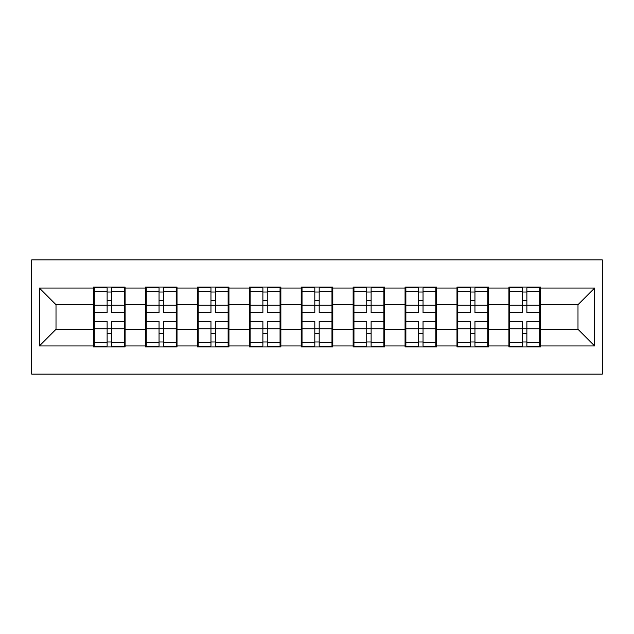 <?xml version="1.0" encoding="UTF-8"?>
<svg xmlns="http://www.w3.org/2000/svg" width="634" height="634" viewBox="0 0 634 634"><rect width="100%" height="100%" fill="white"/><g stroke="black" fill="none" stroke-linecap="round" stroke-linejoin="round"><path stroke-width="0.95" d="M31.7 374.092L602.3 374.092L602.3 259.908L31.7 259.908L31.7 374.092M540.548 314.504L539.716 314.504M509.752 314.504L508.92 314.504M508.92 319.496L509.752 319.496M539.716 319.496L540.548 319.496M488.616 314.504L487.784 314.504M457.819 314.504L456.987 314.504M456.987 319.496L457.819 319.496M487.784 319.496L488.616 319.496M436.683 314.504L435.843 314.504M405.887 314.504L405.055 314.504M405.055 319.496L405.887 319.496M435.843 319.496L436.683 319.496M384.743 314.504L383.911 314.504M353.954 314.504L353.122 314.504M353.122 319.496L353.954 319.496M383.911 319.496L384.743 319.496M332.81 314.504L331.978 314.504M302.022 314.504L301.19 314.504M301.19 319.496L302.022 319.496M331.978 319.496L332.81 319.496M280.878 314.504L280.046 314.504M250.089 314.504L249.257 314.504M249.257 319.496L250.089 319.496M280.046 319.496L280.878 319.496M228.945 314.504L228.113 314.504M198.157 314.504L197.317 314.504M197.317 319.496L198.157 319.496M228.113 319.496L228.945 319.496M177.013 314.504L176.181 314.504M146.216 314.504L145.384 314.504M145.384 319.496L146.216 319.496M176.181 319.496L177.013 319.496M577.994 329.315L577.994 304.685L540.548 304.685L540.548 329.315L577.994 329.315L594.644 345.966L594.644 288.034L540.548 288.034L540.548 287.036L508.92 287.036L508.92 304.685L488.616 304.685L488.616 329.315L508.92 329.315L508.92 304.685M594.644 345.966L540.548 345.966L540.548 346.964L508.92 346.964L508.92 345.966L488.616 345.966L488.616 346.964L456.987 346.964L456.987 345.966L436.683 345.966L436.683 346.964L405.055 346.964L405.055 345.966L384.743 345.966L384.743 346.964L353.122 346.964L353.122 345.966L332.81 345.966L332.81 346.964L301.19 346.964L301.19 345.966L280.878 345.966L280.878 346.964L249.257 346.964L249.257 345.966L228.945 345.966L228.945 346.964L197.317 346.964L197.317 345.966L177.013 345.966L177.013 346.964L145.384 346.964L145.384 345.966L125.08 345.966L125.08 346.964L93.452 346.964L93.452 345.966L39.356 345.966L39.356 288.034L93.452 288.034L93.452 304.685L56.006 304.685L56.006 329.315L93.452 329.315L93.452 304.685M508.92 288.034L488.616 288.034L488.616 287.036L456.987 287.036L456.987 288.034L436.683 288.034L436.683 287.036L405.055 287.036L405.055 288.034L384.743 288.034L384.743 287.036L353.122 287.036L353.122 288.034L332.81 288.034L332.81 287.036L301.19 287.036L301.19 288.034L280.878 288.034L280.878 287.036L249.257 287.036L249.257 288.034L228.945 288.034L228.945 287.036L197.317 287.036L197.317 288.034L177.013 288.034L177.013 287.036L145.384 287.036L145.384 288.034L125.08 288.034L125.08 287.036L93.452 287.036L93.452 288.034M508.92 329.315L508.92 345.966M488.616 329.315L488.616 345.966M488.616 288.034L488.616 304.685M436.683 329.315L456.987 329.315L456.987 304.685L436.683 304.685L436.683 345.966M456.987 329.315L456.987 345.966M456.987 288.034L456.987 304.685M436.683 288.034L436.683 304.685M384.743 329.315L405.055 329.315L405.055 304.685L384.743 304.685L384.743 345.966M405.055 329.315L405.055 345.966M405.055 288.034L405.055 304.685M384.743 288.034L384.743 304.685M332.81 329.315L353.122 329.315L353.122 304.685L332.81 304.685L332.81 345.966M353.122 329.315L353.122 345.966M353.122 288.034L353.122 304.685M332.81 288.034L332.81 304.685M280.878 329.315L301.19 329.315L301.19 304.685L280.878 304.685L280.878 345.966M301.19 329.315L301.19 345.966M301.19 288.034L301.19 304.685M280.878 288.034L280.878 304.685M228.945 329.315L249.257 329.315L249.257 304.685L228.945 304.685L228.945 345.966M249.257 329.315L249.257 345.966M249.257 288.034L249.257 304.685M228.945 288.034L228.945 304.685M177.013 329.315L197.317 329.315L197.317 304.685L177.013 304.685L177.013 345.966M197.317 329.315L197.317 345.966M197.317 288.034L197.317 304.685M177.013 288.034L177.013 304.685M125.08 329.315L145.384 329.315L145.384 304.685L125.08 304.685L125.08 345.966M145.384 329.315L145.384 345.966M145.384 288.034L145.384 304.685M125.08 288.034L125.08 304.685M125.08 314.504L124.248 314.504M94.284 314.504L93.452 314.504M93.452 319.496L94.284 319.496M124.248 319.496L125.08 319.496M93.452 329.315L93.452 345.966M56.006 329.315L39.356 345.966M39.356 288.034L56.006 304.685M540.548 329.315L540.548 345.966M540.548 288.034L540.548 304.685M594.644 288.034L577.994 304.685M124.248 321.493L124.248 346.132L111.433 346.132L111.433 321.493L124.248 321.493L124.248 287.868L111.433 287.868L111.433 291.529L124.248 291.529M94.284 305.2L107.106 305.2L107.106 287.868L94.284 287.868L94.284 321.493L107.106 321.493L107.106 346.132L94.284 346.132L94.284 342.471L107.106 342.471M107.106 300.381L111.433 300.381M111.433 292.028L107.106 292.028M107.106 305.231L111.433 305.231M107.106 305.2L107.106 312.507L94.284 312.507M94.284 291.529L107.106 291.529M107.106 328.769L111.433 328.769M107.106 341.972L111.433 341.972M107.106 333.619L111.433 333.619M94.284 321.493L94.284 342.471M111.433 342.471L124.248 342.471M111.433 291.529L111.433 312.507L124.248 312.507M176.181 321.493L176.181 346.132L163.366 346.132L163.366 321.493L176.181 321.493L176.181 287.868L163.366 287.868L163.366 291.529L176.181 291.529M146.216 305.2L159.039 305.2L159.039 287.868L146.216 287.868L146.216 321.493L159.039 321.493L159.039 346.132L146.216 346.132L146.216 342.471L159.039 342.471M159.039 300.381L163.366 300.381M163.366 292.028L159.039 292.028M159.039 305.231L163.366 305.231M159.039 305.2L159.039 312.507L146.216 312.507M146.216 291.529L159.039 291.529M159.039 328.769L163.366 328.769M159.039 341.972L163.366 341.972M159.039 333.619L163.366 333.619M146.216 321.493L146.216 342.471M163.366 342.471L176.181 342.471M163.366 291.529L163.366 312.507L176.181 312.507M228.113 321.493L228.113 346.132L215.298 346.132L215.298 321.493L228.113 321.493L228.113 287.868L215.298 287.868L215.298 291.529L228.113 291.529M198.157 305.2L210.971 305.2L210.971 287.868L198.157 287.868L198.157 321.493L210.971 321.493L210.971 346.132L198.157 346.132L198.157 342.471L210.971 342.471M210.971 300.381L215.298 300.381M215.298 292.028L210.971 292.028M210.971 305.231L215.298 305.231M210.971 305.2L210.971 312.507L198.157 312.507M198.157 291.529L210.971 291.529M210.971 328.769L215.298 328.769M210.971 341.972L215.298 341.972M210.971 333.619L215.298 333.619M198.157 321.493L198.157 342.471M215.298 342.471L228.113 342.471M215.298 291.529L215.298 312.507L228.113 312.507M280.046 321.493L280.046 346.132L267.231 346.132L267.231 321.493L280.046 321.493L280.046 287.868L267.231 287.868L267.231 291.529L280.046 291.529M250.089 305.2L262.904 305.2L262.904 287.868L250.089 287.868L250.089 321.493L262.904 321.493L262.904 346.132L250.089 346.132L250.089 342.471L262.904 342.471M262.904 300.381L267.231 300.381M267.231 292.028L262.904 292.028M262.904 305.231L267.231 305.231M262.904 305.2L262.904 312.507L250.089 312.507M250.089 291.529L262.904 291.529M262.904 328.769L267.231 328.769M262.904 341.972L267.231 341.972M262.904 333.619L267.231 333.619M250.089 321.493L250.089 342.471M267.231 342.471L280.046 342.471M267.231 291.529L267.231 312.507L280.046 312.507M331.978 321.493L331.978 346.132L319.164 346.132L319.164 321.493L331.978 321.493L331.978 287.868L319.164 287.868L319.164 291.529L331.978 291.529M302.022 305.2L314.836 305.2L314.836 287.868L302.022 287.868L302.022 321.493L314.836 321.493L314.836 346.132L302.022 346.132L302.022 342.471L314.836 342.471M314.836 300.381L319.164 300.381M319.164 292.028L314.836 292.028M314.836 305.231L319.164 305.231M314.836 305.2L314.836 312.507L302.022 312.507M302.022 291.529L314.836 291.529M314.836 328.769L319.164 328.769M314.836 341.972L319.164 341.972M314.836 333.619L319.164 333.619M302.022 321.493L302.022 342.471M319.164 342.471L331.978 342.471M319.164 291.529L319.164 312.507L331.978 312.507M383.911 321.493L383.911 346.132L371.096 346.132L371.096 321.493L383.911 321.493L383.911 287.868L371.096 287.868L371.096 291.529L383.911 291.529M353.954 305.2L366.769 305.2L366.769 287.868L353.954 287.868L353.954 321.493L366.769 321.493L366.769 346.132L353.954 346.132L353.954 342.471L366.769 342.471M366.769 300.381L371.096 300.381M371.096 292.028L366.769 292.028M366.769 305.231L371.096 305.231M366.769 305.2L366.769 312.507L353.954 312.507M353.954 291.529L366.769 291.529M366.769 328.769L371.096 328.769M366.769 341.972L371.096 341.972M366.769 333.619L371.096 333.619M353.954 321.493L353.954 342.471M371.096 342.471L383.911 342.471M371.096 291.529L371.096 312.507L383.911 312.507M435.843 321.493L435.843 346.132L423.029 346.132L423.029 321.493L435.843 321.493L435.843 287.868L423.029 287.868L423.029 291.529L435.843 291.529M405.887 305.2L418.702 305.2L418.702 287.868L405.887 287.868L405.887 321.493L418.702 321.493L418.702 346.132L405.887 346.132L405.887 342.471L418.702 342.471M418.702 300.381L423.029 300.381M423.029 292.028L418.702 292.028M418.702 305.231L423.029 305.231M418.702 305.2L418.702 312.507L405.887 312.507M405.887 291.529L418.702 291.529M418.702 328.769L423.029 328.769M418.702 341.972L423.029 341.972M418.702 333.619L423.029 333.619M405.887 321.493L405.887 342.471M423.029 342.471L435.843 342.471M423.029 291.529L423.029 312.507L435.843 312.507M487.784 321.493L487.784 346.132L474.961 346.132L474.961 321.493L487.784 321.493L487.784 287.868L474.961 287.868L474.961 291.529L487.784 291.529M457.819 305.2L470.634 305.2L470.634 287.868L457.819 287.868L457.819 321.493L470.634 321.493L470.634 346.132L457.819 346.132L457.819 342.471L470.634 342.471M470.634 300.381L474.961 300.381M474.961 292.028L470.634 292.028M470.634 305.231L474.961 305.231M470.634 305.2L470.634 312.507L457.819 312.507M457.819 291.529L470.634 291.529M470.634 328.769L474.961 328.769M470.634 341.972L474.961 341.972M470.634 333.619L474.961 333.619M457.819 321.493L457.819 342.471M474.961 342.471L487.784 342.471M474.961 291.529L474.961 312.507L487.784 312.507M539.716 321.493L539.716 346.132L526.894 346.132L526.894 321.493L539.716 321.493L539.716 287.868L526.894 287.868L526.894 291.529L539.716 291.529M509.752 305.2L522.567 305.2L522.567 287.868L509.752 287.868L509.752 321.493L522.567 321.493L522.567 346.132L509.752 346.132L509.752 342.471L522.567 342.471M522.567 300.381L526.894 300.381M526.894 292.028L522.567 292.028M522.567 305.231L526.894 305.231M522.567 305.2L522.567 312.507L509.752 312.507M509.752 291.529L522.567 291.529M522.567 328.769L526.894 328.769M522.567 341.972L526.894 341.972M522.567 333.619L526.894 333.619M509.752 321.493L509.752 342.471M526.894 342.471L539.716 342.471M526.894 291.529L526.894 312.507L539.716 312.507M94.284 328.8L107.106 328.8M111.433 328.8L124.248 328.8M111.433 305.2L124.248 305.2M146.216 328.8L159.039 328.8M163.366 328.8L176.181 328.8M163.366 305.2L176.181 305.2M198.157 328.8L210.971 328.8M215.298 328.8L228.113 328.8M215.298 305.2L228.113 305.2M250.089 328.8L262.904 328.8M267.231 328.8L280.046 328.8M267.231 305.2L280.046 305.2M302.022 328.8L314.836 328.8M319.164 328.8L331.978 328.8M319.164 305.2L331.978 305.2M353.954 328.8L366.769 328.8M371.096 328.8L383.911 328.8M371.096 305.2L383.911 305.2M405.887 328.8L418.702 328.8M423.029 328.8L435.843 328.8M423.029 305.2L435.843 305.2M457.819 328.8L470.634 328.8M474.961 328.8L487.784 328.8M474.961 305.2L487.784 305.2M509.752 328.8L522.567 328.8M526.894 328.8L539.716 328.8M526.894 305.2L539.716 305.2"/></g></svg>
